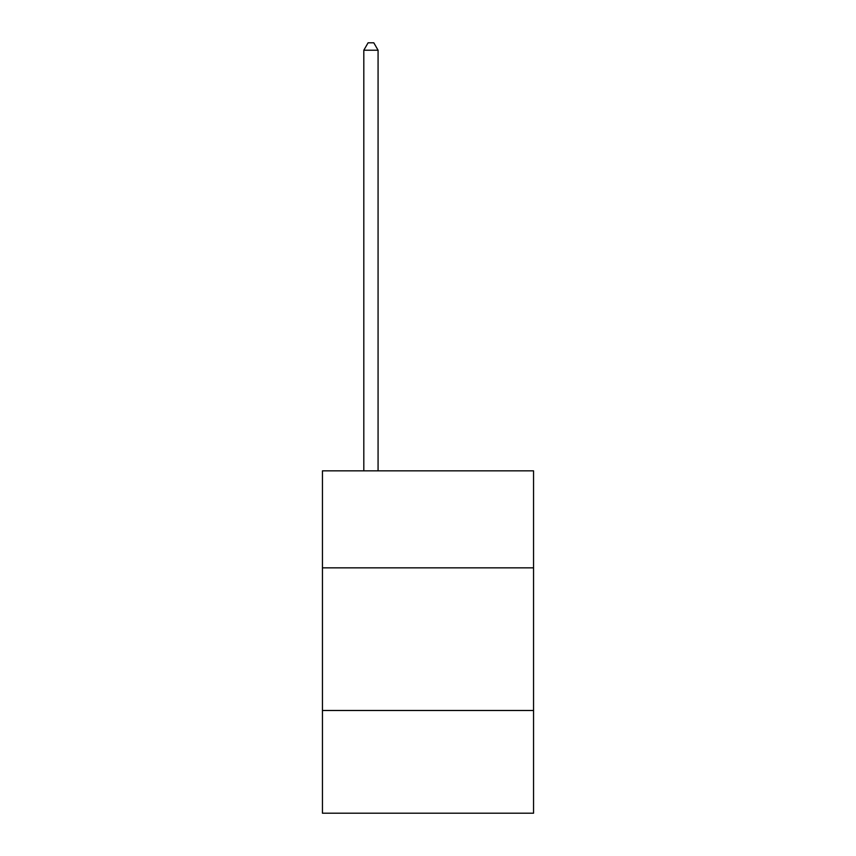 <?xml version="1.0" encoding="UTF-8"?>
<svg xmlns="http://www.w3.org/2000/svg" width="856" height="856" viewBox="0 0 856 856"><rect width="100%" height="100%" fill="white"/><g stroke="black" fill="none" stroke-linecap="round" stroke-linejoin="round"><path stroke-width="1.28" d="M533.556 567.849L533.556 470.854L322.445 470.854L322.445 567.849L533.556 567.849L533.556 813.2L322.445 813.2L322.445 567.849M533.556 710.491L322.445 710.491M378.074 470.854L378.074 50.215L363.811 50.215L363.811 470.854M363.811 50.215L368.091 42.8L373.794 42.8L378.074 50.215"/></g></svg>
